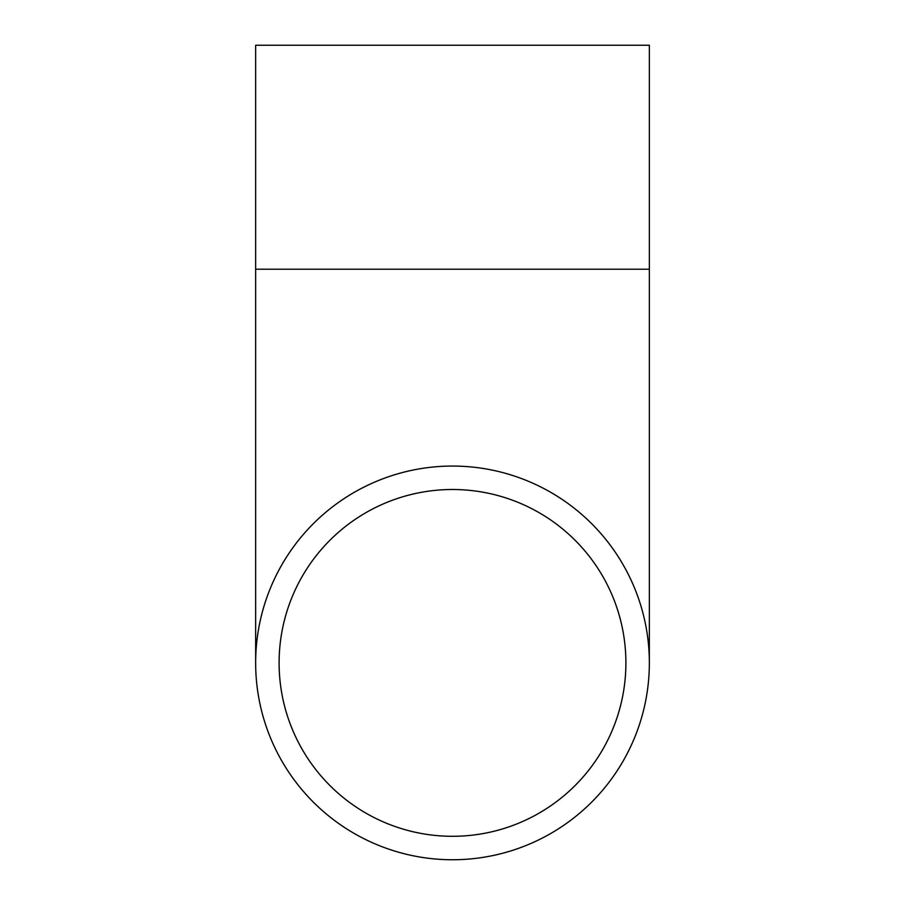 <?xml version="1.0" encoding="UTF-8"?>
<svg xmlns="http://www.w3.org/2000/svg" width="905" height="905" viewBox="0 0 905 905"><rect width="100%" height="100%" fill="white"/><g stroke="black" fill="none" stroke-linecap="round" stroke-linejoin="round"><path stroke-width="1.36" d="M452.5 859.75A196.849 196.849 0 0 1 255.651 662.901A196.849 196.849 0 0 1 452.5 466.064A196.849 196.849 0 0 1 649.349 662.901A196.849 196.849 0 0 1 452.5 859.75M452.5 489.503A173.398 173.398 0 0 1 625.898 662.901A173.398 173.398 0 0 1 452.5 836.299A173.398 173.398 0 0 1 279.102 662.901A173.398 173.398 0 0 1 452.5 489.503M255.651 269.215L255.651 45.25L649.349 45.25L649.349 269.215L255.651 269.215L255.651 662.901M649.349 269.215L649.349 662.901"/></g></svg>
